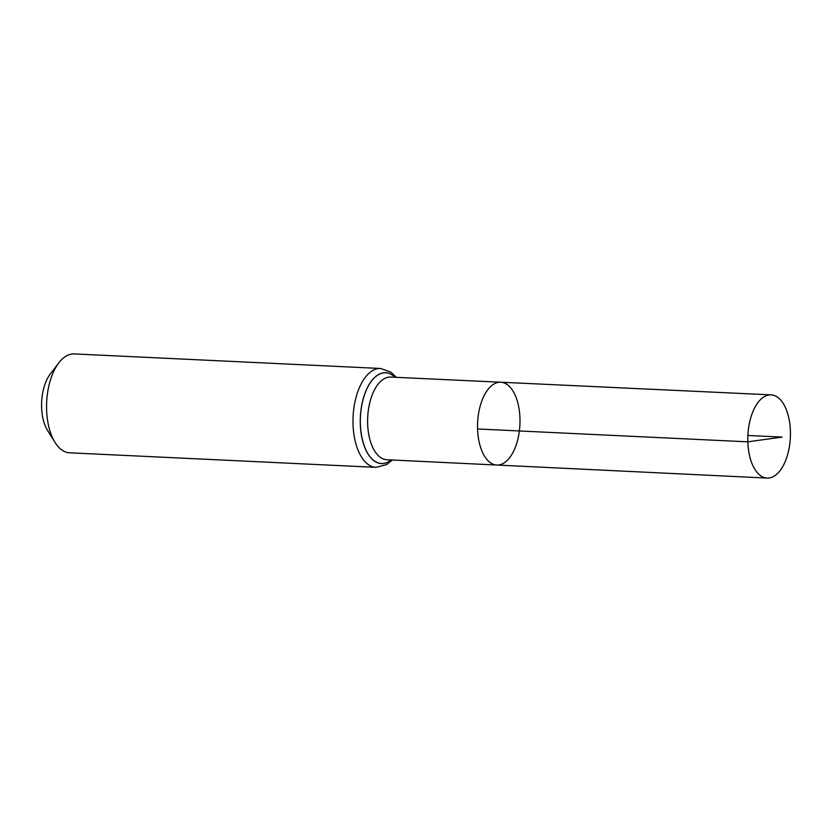 <?xml version="1.0" encoding="UTF-8"?>
<svg xmlns="http://www.w3.org/2000/svg" width="832" height="832" viewBox="0 0 832 832"><rect width="100%" height="100%" fill="white"/><g stroke="black" fill="none" stroke-linecap="round" stroke-linejoin="round"><path stroke-width="1.25" d="M477.568 428.969A41.454 21.164 92.7 0 0 496.787 465.036A41.454 21.164 92.7 0 0 519.906 424.632A41.454 21.164 92.7 0 0 500.718 382.221A41.454 21.164 92.7 0 0 477.568 428.969L747.812 441.834L782.132 437.091L747.864 435.458M380.682 368.482L74.256 353.922A49.494 25.262 92.7 0 0 58.812 362.866L50.253 374.057A35.1 17.919 92.7 0 0 41.6 407.295A35.1 17.919 92.7 0 0 47.58 430.477L55.026 442.426A49.494 25.262 92.7 0 0 69.555 452.795L375.981 467.345A49.494 25.262 -87.3 0 1 353.028 424.289A49.494 25.262 -87.3 0 1 380.682 368.482L391.071 372.268L396.282 377.333M58.812 362.866A49.494 25.262 92.7 0 0 46.602 409.739A49.494 25.262 92.7 0 0 55.026 442.426M500.718 382.221L390.749 377.073A41.371 21.122 -87.3 0 0 367.64 423.738A41.371 21.122 -87.3 0 0 386.818 459.732L496.787 465.036A41.454 21.164 -87.3 0 1 477.62 422.625A41.454 21.164 -87.3 0 1 500.718 382.221L771.077 394.867A41.652 21.268 -87.3 0 1 790.4 431.101A41.652 21.268 -87.3 0 1 767.125 478.078A41.652 21.268 -87.3 0 1 747.864 435.458A41.652 21.268 -87.3 0 1 771.077 394.867M391.134 459.94A45.396 23.171 -87.3 0 1 360.422 417.061A45.396 23.171 -87.3 0 1 395.054 377.281M391.196 459.95A45.469 23.213 -87.3 0 1 360.36 417.061A45.469 23.213 -87.3 0 1 395.117 377.281M375.981 467.345L386.693 464.558L392.361 460.002M496.787 465.036L767.125 478.078"/></g></svg>
